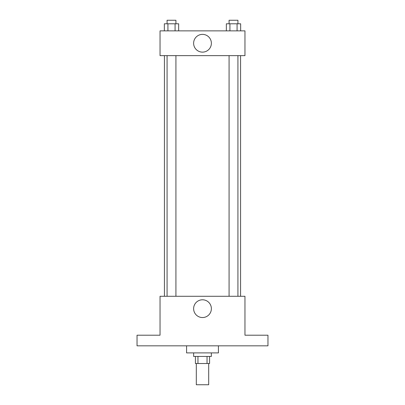 <?xml version="1.0" encoding="UTF-8"?>
<svg xmlns="http://www.w3.org/2000/svg" width="405" height="405" viewBox="0 0 405 405"><rect width="100%" height="100%" fill="white"/><g stroke="black" fill="none" stroke-linecap="round" stroke-linejoin="round"><path stroke-width="0.61" d="M196.309 363.518L196.309 384.75L208.691 384.75L208.691 363.518M207.041 356.44L207.041 363.518L195.423 363.518L195.423 356.44M207.041 363.518L209.577 363.518L209.577 356.44M211.349 352.902L211.349 356.44L193.651 356.44L193.651 352.902M197.959 356.44L197.959 363.518M186.573 345.824L186.573 352.902L218.427 352.902L218.427 345.824M267.968 345.824L137.032 345.824L137.032 335.208L160.036 335.208L160.036 296.278L244.964 296.278L244.964 335.208L267.968 335.208L267.968 345.824M211.375 308.666A8.875 8.875 0 0 1 198.06 316.351A8.875 8.875 0 0 1 198.06 300.981A8.875 8.875 0 0 1 211.375 308.666M240.58 55.637L240.58 296.278M229.078 296.278L229.078 55.637M175.922 55.637L175.922 296.278M244.964 55.637L160.036 55.637L160.036 30.866L244.964 30.866L244.964 55.637M211.375 43.254A8.875 8.875 0 0 1 198.06 50.939A8.875 8.875 0 0 1 198.06 35.564A8.875 8.875 0 0 1 211.375 43.254M240.651 30.866L240.651 23.789L226.349 23.789L226.349 30.866M237.077 23.789L237.077 30.866M229.924 23.789L229.924 30.866M229.078 23.789L229.078 20.25L237.922 20.25L237.922 23.789M178.651 30.866L178.651 23.789L164.349 23.789L164.349 30.866M175.076 23.789L175.076 30.866M167.923 23.789L167.923 30.866M167.078 23.789L167.078 20.25L175.922 20.25L175.922 23.789M164.42 55.637L164.42 296.278M237.922 296.278L237.922 55.637M167.078 55.637L167.078 296.278"/></g></svg>
